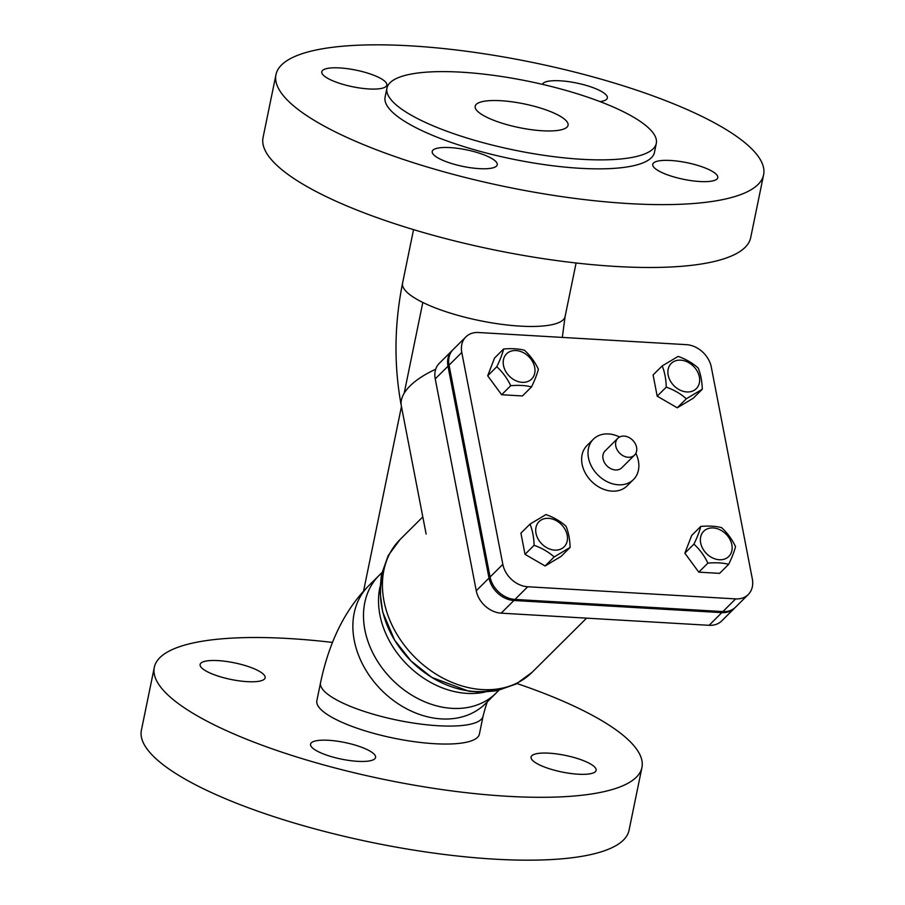 <?xml version="1.0" encoding="UTF-8"?>
<svg xmlns="http://www.w3.org/2000/svg" width="905" height="905" viewBox="0 0 905 905"><rect width="100%" height="100%" fill="white"/><g stroke="black" fill="none" stroke-linecap="round" stroke-linejoin="round"><path stroke-width="1.36" d="M422.816 302.451L404.184 393.234M401.447 406.549L363.55 591.157M636.577 447.296A11.856 9.186 45.2 0 0 628.624 437.307A11.856 9.186 45.2 0 0 617.821 438.292A11.856 9.186 45.2 0 0 615.785 446.086A11.856 9.186 45.2 0 0 623.726 456.075A11.856 9.186 45.2 0 0 634.529 455.102A11.856 9.186 45.2 0 0 636.577 447.296M634.529 455.102L621.792 467.772A11.856 9.186 -134.8 0 1 610.977 468.756A11.856 9.186 -134.8 0 1 603.035 458.767A11.856 9.186 -134.8 0 1 605.072 450.962L617.821 438.292M619.608 436.991A28.451 22.048 45.2 0 0 593.375 439.197A28.451 22.048 45.2 0 0 588.476 457.907A28.451 22.048 45.2 0 0 607.549 481.89A28.451 22.048 45.2 0 0 633.489 479.537A28.451 22.048 45.2 0 0 638.387 460.826A28.451 22.048 45.2 0 0 635.842 453.315M633.489 479.537L627.12 485.872A28.451 22.048 -134.8 0 1 601.169 488.225A28.451 22.048 -134.8 0 1 582.107 464.254A28.451 22.048 -134.8 0 1 586.994 445.543L593.375 439.197M503.508 365.53A17.783 13.779 45.2 0 0 522.174 382.329A17.783 13.779 45.2 0 0 534.697 367.351A17.783 13.779 45.2 0 0 516.02 350.552A17.783 13.779 45.2 0 0 503.508 365.53M524.414 350.224C530.172 355.439 534.821 361.762 538.362 369.183C537.185 373.991 534.9 379.908 531.518 386.921C525.692 385.417 518.757 385.01 510.725 385.7C507.185 378.29 502.535 371.966 496.777 366.751C500.16 359.738 502.445 353.821 503.621 349.013C511.653 348.312 518.588 348.719 524.414 350.224M554.675 550.116A17.783 13.779 45.2 0 0 567.186 535.138A17.783 13.779 45.2 0 0 548.521 518.339A17.783 13.779 45.2 0 0 535.998 533.317A17.783 13.779 45.2 0 0 554.675 550.116M530.002 524.108L545.964 514.572C553.747 517.343 560.433 521.235 566.021 526.212C568.487 532.174 569.856 539.233 570.116 547.401L554.165 556.937C548.588 551.96 541.903 548.079 534.108 545.296C533.848 537.129 532.479 530.07 530.002 524.108L520.918 533.147L525.024 554.335L534.108 545.296M731.851 544.753A17.783 13.779 45.2 0 0 713.185 527.954A17.783 13.779 45.2 0 0 700.662 542.932A17.783 13.779 45.2 0 0 719.339 559.743A17.783 13.779 45.2 0 0 731.851 544.753M707.88 563.114C704.339 555.693 699.689 549.38 693.931 544.154C697.325 537.14 699.599 531.235 700.775 526.416C708.819 525.726 715.742 526.122 721.568 527.626C727.326 532.853 731.975 539.165 735.516 546.586C734.34 551.405 732.066 557.31 728.672 564.324C722.846 562.82 715.923 562.412 707.88 563.114L698.796 572.152L684.847 553.193L691.692 535.455L700.775 526.416M510.725 385.7L501.642 394.738L522.434 395.96L531.518 386.921M501.642 394.738L487.693 375.79L496.777 366.751M554.165 556.937L545.082 565.976L561.032 556.439L570.116 547.401M684.847 553.193L693.931 544.154M487.693 375.79L494.526 358.052L503.621 349.013M545.082 565.976L525.024 554.335M698.796 572.152L719.588 573.363L728.672 564.324M680.684 360.167A17.783 13.779 45.2 0 0 668.173 375.145A17.783 13.779 45.2 0 0 686.838 391.944A17.783 13.779 45.2 0 0 699.361 376.966A17.783 13.779 45.2 0 0 680.684 360.167M702.291 389.229L686.329 398.766C680.752 393.788 674.067 389.908 666.272 387.125C666.012 378.957 664.643 371.898 662.177 365.937L678.128 356.4C685.922 359.172 692.608 363.063 698.185 368.041C700.662 374.003 702.031 381.062 702.291 389.229L693.196 398.268L677.245 407.804L657.188 396.164L666.272 387.125M677.245 407.804L686.329 398.766M657.188 396.164L653.082 374.975L662.177 365.937M721.828 612.628L709.09 625.31A23.7 18.372 45.2 0 0 721.704 620.932L734.441 608.25A23.7 18.372 -134.8 0 1 721.828 612.628L513.916 600.49A23.7 18.372 -134.8 0 1 489.017 578.08L447.986 366.22A23.7 18.372 -134.8 0 1 452.059 350.631A23.7 18.372 -134.8 0 1 452.602 350.111M709.09 625.31L501.166 613.16L513.916 600.49M452.059 350.631L439.321 363.301A23.7 18.372 45.2 0 0 435.237 378.89L476.268 590.761A23.7 18.372 45.2 0 0 501.166 613.16M735.641 598.895L722.891 611.576A23.7 18.372 45.2 0 0 735.505 607.198L748.254 594.517A23.7 18.372 -134.8 0 1 735.641 598.895L527.717 586.757A23.7 18.372 -134.8 0 1 502.829 564.347L461.788 352.486A23.7 18.372 -134.8 0 1 465.871 336.898A23.7 18.372 -134.8 0 1 478.485 332.52L686.397 344.658A23.7 18.372 -134.8 0 1 711.296 367.057L752.327 578.928A23.7 18.372 -134.8 0 1 748.254 594.517M722.891 611.576L514.979 599.427L527.717 586.757M465.871 336.898L453.122 349.568A23.7 18.372 45.2 0 0 449.05 365.168L490.08 577.028A23.7 18.372 45.2 0 0 514.979 599.427M381.865 572.661L368.527 585.931A82.966 64.3 45.2 0 0 354.274 640.502A82.966 64.3 45.2 0 0 441.402 718.909A82.966 64.3 45.2 0 0 485.544 703.581L496.166 693.015A82.966 64.3 -134.8 0 1 392.069 679.542A82.966 64.3 -134.8 0 1 379.15 575.365A82.966 64.3 45.2 0 0 364.885 629.937A82.966 64.3 45.2 0 0 420.497 699.882A82.966 64.3 45.2 0 0 496.166 693.015L498.881 690.311M542.412 84.346A33.191 8.473 -168.4 0 1 577.152 83.147A33.191 8.473 -168.4 0 1 607.346 98A33.191 8.473 -168.4 0 1 600.038 101.62M656.148 169.303A33.191 8.473 -168.4 0 1 652.754 164.325A33.191 8.473 -168.4 0 1 686.963 162.696A33.191 8.473 -168.4 0 1 717.767 177.674A33.191 8.473 -168.4 0 1 691.918 180.74A33.191 8.473 -168.4 0 1 656.148 169.303M450.158 147.606A33.191 8.473 -168.4 0 1 497.241 164.789A33.191 8.473 -168.4 0 1 463.021 166.43A33.191 8.473 -168.4 0 1 432.217 151.452A33.191 8.473 -168.4 0 1 450.158 147.606M275.968 74.674L263.061 137.537A248.898 63.576 11.6 0 0 616.192 266.466A248.898 63.576 11.6 0 0 750.698 237.63L763.605 174.778A248.898 63.576 11.6 0 0 410.463 45.85A248.898 63.576 11.6 0 0 275.968 74.674A248.898 63.576 11.6 0 0 629.099 203.602A248.898 63.576 11.6 0 0 763.605 174.778M542.446 130.773A47.411 12.116 11.6 0 0 568.069 125.275A47.411 12.116 11.6 0 0 500.804 100.715A47.411 12.116 11.6 0 0 475.182 106.213A47.411 12.116 11.6 0 0 542.446 130.773M461.245 72.174A137.492 35.125 11.6 0 0 386.944 88.102A137.492 35.125 11.6 0 0 582.006 159.314A137.492 35.125 11.6 0 0 656.306 143.386A137.492 35.125 11.6 0 0 461.245 72.174M386.944 88.102L385.1 97.084A137.492 35.125 11.6 0 0 580.162 168.296A137.492 35.125 11.6 0 0 654.462 152.368L656.306 143.386M383.415 80.149A33.191 8.473 -168.4 0 1 386.82 85.115A33.191 8.473 -168.4 0 1 352.599 86.744A33.191 8.473 -168.4 0 1 321.795 71.767A33.191 8.473 -168.4 0 1 347.644 68.712A33.191 8.473 -168.4 0 1 383.415 80.149M332.486 642.426A248.898 63.576 11.6 0 0 288.808 638.534A248.898 63.576 11.6 0 0 154.303 667.37A248.898 63.576 11.6 0 0 507.434 796.287A248.898 63.576 11.6 0 0 641.939 767.463A248.898 63.576 11.6 0 0 516.993 683.547M534.493 761.999A33.191 8.473 -168.4 0 1 531.088 757.021A33.191 8.473 -168.4 0 1 565.308 755.392A33.191 8.473 -168.4 0 1 596.112 770.37A33.191 8.473 -168.4 0 1 570.252 773.424A33.191 8.473 -168.4 0 1 534.493 761.999M328.492 740.29A33.191 8.473 -168.4 0 1 375.575 757.485A33.191 8.473 -168.4 0 1 341.366 759.114A33.191 8.473 -168.4 0 1 310.562 744.136A33.191 8.473 -168.4 0 1 328.492 740.29M261.749 672.834A33.191 8.473 -168.4 0 1 265.154 677.811A33.191 8.473 -168.4 0 1 230.933 679.44A33.191 8.473 -168.4 0 1 200.129 664.462A33.191 8.473 -168.4 0 1 225.99 661.397A33.191 8.473 -168.4 0 1 261.749 672.834M154.303 667.37L141.395 730.222A248.898 63.576 11.6 0 0 494.537 859.15A248.898 63.576 11.6 0 0 629.032 830.326L641.939 767.463M320.54 682.766L316.852 700.73A82.966 21.188 11.6 0 0 325.348 713.163A82.966 21.188 11.6 0 0 414.762 741.749A82.966 21.188 11.6 0 0 479.39 734.102L483.078 716.138A82.966 21.188 11.6 0 1 438.246 725.742A82.966 21.188 11.6 0 1 329.035 695.198A82.966 21.188 11.6 0 1 320.54 682.766C329.103 641.837 345.099 609.551 368.527 585.931M532.14 672.279A93.634 72.57 -134.8 0 1 414.66 657.064A93.634 72.57 -134.8 0 1 400.078 539.504L388.188 555.613L381.424 574.72L379.896 590.886L382.657 611.961L394.569 640.061L410.994 660.944L431.821 677.415L468.813 691.216L480.679 692.189L496.777 690.764L515.941 684.101L532.14 672.279L586.564 618.149M383.347 573.046A88.305 68.441 45.2 0 0 410.881 660.831A88.305 68.441 45.2 0 0 498.508 688.829M379.953 586.96A82.966 64.3 45.2 0 0 407.103 664.587A82.966 64.3 45.2 0 0 484.571 692.144M502.829 564.347L490.08 577.028M449.05 365.168L461.788 352.486M489.017 578.08L476.268 590.761M435.237 378.89L447.986 366.22M435.701 369.229A82.966 34.333 169 0 0 410.022 385.96A82.966 34.333 169 0 0 401.334 405.983L426.131 534.029M576.1 262.993L565.105 316.524A82.966 21.188 -168.4 0 1 520.273 326.128A82.966 21.188 -168.4 0 1 411.062 295.584A82.966 21.188 -168.4 0 1 402.567 283.152C394.241 324.669 393.833 365.609 401.334 405.983M422.816 516.891L400.078 539.504M488.236 700.447C487.41 700.843 485.691 706.081 483.078 716.138M565.105 316.524L562.31 337.407M413.551 229.621L402.567 283.152"/></g></svg>
